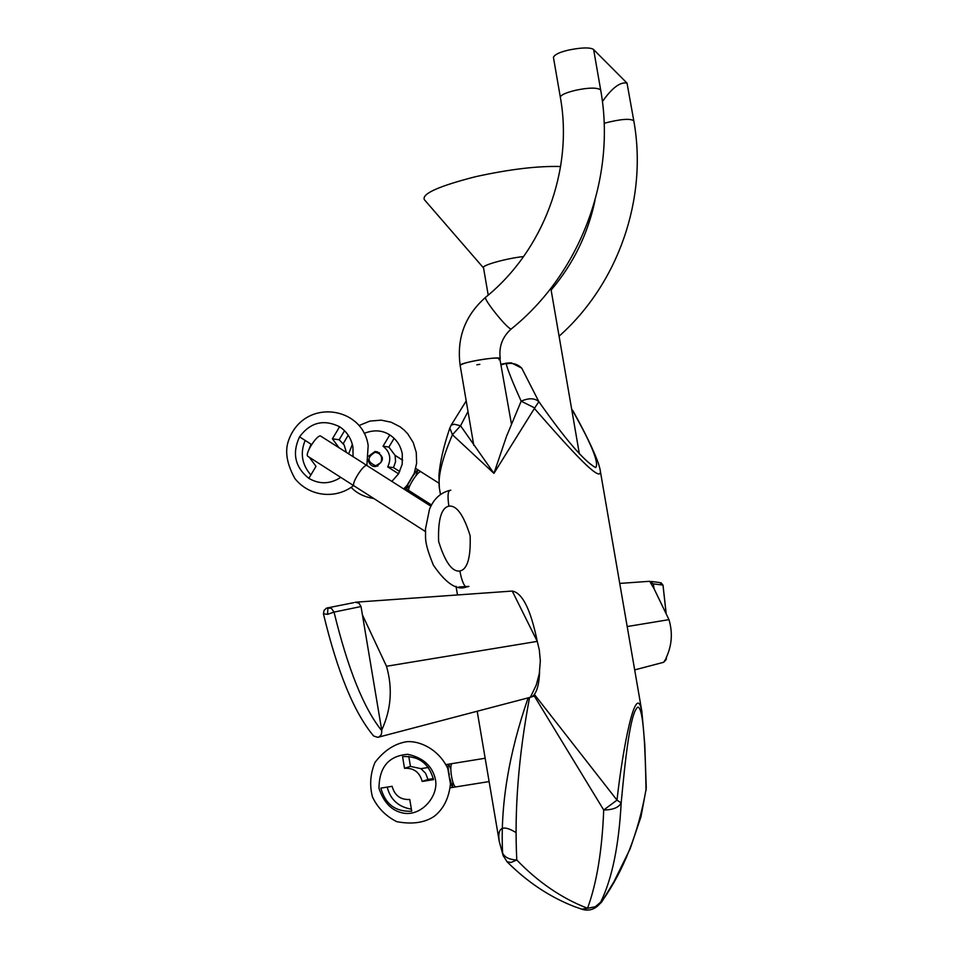 <?xml version="1.0" encoding="UTF-8"?>
<svg xmlns="http://www.w3.org/2000/svg" width="958" height="958" viewBox="0 0 958 958"><rect width="100%" height="100%" fill="white"/><g stroke="black" fill="none" stroke-linecap="round" stroke-linejoin="round"><path stroke-width="1.44" d="M411.377 809.175C398.444 806.947 390.373 799.595 387.188 787.105M428.382 767.454L420.969 768.663L410.455 766.4L408.767 756.341M450.476 783.872C448.871 798.433 443.362 809.306 433.962 816.515C424.394 822.814 411.976 824.527 396.72 821.665C385.703 816.06 377.62 807.834 372.482 796.972C369.429 785.392 370.267 773.884 374.973 762.436C384.146 750.485 394.756 743.576 406.791 741.708C419.472 740.57 438.668 749.084 447.805 768.544L450.476 784.039M452.93 782.303L452.38 787.464L449.841 778.267M449.266 774.854C447.901 768.627 447.721 765.059 448.727 764.149L450.811 769.334M411.724 811.198C395.582 811.953 385.308 804.253 380.877 788.123L392.121 786.314C394.66 795.535 400.54 799.93 409.761 799.487L411.724 811.198M433.519 779.632L422.191 781.453C419.64 772.208 413.748 767.825 404.516 768.292L402.564 756.592C418.694 755.766 429.016 763.442 433.519 779.632M410.455 766.4L404.516 768.292M420.969 768.663L425.591 773.298L427.986 779.453L422.191 781.453M427.986 779.453L433.315 778.591M485.155 758.245L452.248 763.586C448.811 764.185 452.272 787.093 455.888 786.901L452.655 787.428M452.248 763.586L448.727 764.149M601.6 902.125L596.918 906.603M581.698 909.178L587.541 908.28C596.75 883.156 602.139 850.393 603.708 809.989L617 800.134L534.42 694.478M506.77 861.481L507.105 861.805C527.211 881.983 549.557 896.88 574.165 906.508L582.632 909.477C588.607 910.974 593.84 909.597 598.319 905.346L602.043 901.454L614.03 881.588L630.16 848.74L640.974 816.779L646.027 789.572C638.363 833.149 623.814 870.199 602.39 900.712L595.289 906.747L587.541 908.28C561.759 898.305 538.18 882.21 516.793 860.009C514.266 810.36 518.518 756.185 529.558 697.496M533.822 695.209L603.708 809.989C612.904 809.905 618.736 807.558 621.179 802.924L617 800.134C622.544 749.886 635.825 678.803 641.848 711.375L644.77 744.306L646.267 788.314M598.319 905.346L600.822 901.849C612.066 878.737 618.856 845.77 621.179 802.924C625.071 761.67 630.077 712.261 637.872 707.112C643.884 707.722 645.333 753.036 646.027 789.572L646.123 790.386M507.105 861.805L511.021 862.463L516.793 860.009C509.369 859.649 504.638 857.314 502.603 853.027C500.208 805.606 508.722 753.886 528.145 697.867M503.297 856.045L499.274 841.531C497.118 827.508 502.567 824.443 515.62 832.322M468.007 411.497L460.559 425.759L452.439 434.74L449.805 428.082L451.218 425.101L454.236 424.238L460.559 425.759L493.945 473.36L506.543 436.285L521.176 401.174C528.756 397.857 534.648 398.013 538.851 401.63C565.268 439.243 584.188 461.229 595.601 467.588C599.433 463.54 591.781 444.584 572.656 410.683L571.651 409.138M599.792 468.223L598.295 462.989C593.074 449.098 584.811 432.046 573.507 411.82L571.71 409.449M521.176 401.174C513.081 383.32 508.075 370.89 506.171 363.884C512.219 362.555 517.404 363.956 521.727 368.111L538.851 401.63L534.708 407.964L521.176 401.174M534.36 408.419C569.938 449.098 604.606 487.873 599.983 469.085L599.504 467.037M440.464 494.472L439.339 487.838C437.89 476.126 442.249 458.427 452.439 434.74L493.945 473.36L534.708 407.964M309.326 457.265L315.996 466.342L308.835 478.365C295.004 467.205 291.915 453.362 299.543 436.848L311.039 444.189L309.075 449.17M363.872 463.516L320.475 435.962C316.751 434.956 304.644 453.96 307.746 456.259L307.985 456.403M339.084 447.817L332.414 438.812L339.599 426.741C346.832 431.555 351.275 438.345 352.939 447.135L353.059 456.726M310.847 474.988C301.866 464.546 299.974 453.026 305.159 440.441M354.173 485.957L353.957 485.814C351.095 483.67 363.25 464.57 366.734 465.432L364.291 463.876M346.401 452.475L344.138 444.919L339.144 439.758L344.545 430.705M332.414 438.812L339.144 439.758M402.659 460.211L395.091 455.409L388.888 447.063L394.121 438.321M410.036 485.215L406.168 488.808C405.366 488.352 416.095 469.707 417.916 469.887L415.82 475.851M389.798 434.92C396.564 439.411 400.731 445.757 402.288 453.96L402.192 464.211L398.552 473.791L387.703 466.893C391.547 458.642 389.99 451.733 383.044 446.177L389.798 434.92C382.17 430.094 373.632 429.591 364.172 433.399M414.395 473.012L406.875 485.682M348.616 453.888L352.352 444.404M395.091 455.409L395.57 461.672L393.51 467.612L387.703 466.893M388.888 447.063L383.044 446.177M393.51 467.612L399.749 471.576M368.626 456.188L375.009 451.517C384.589 455.816 384.853 460.822 375.799 466.546C372.051 466.774 369.501 464.642 368.135 460.127M408.862 490.448L406.491 488.951M438.836 483.107L417.916 469.887M380.901 462.57C382.745 456.715 380.793 453.278 375.069 452.26C366.758 457.397 366.998 461.9 375.776 465.792L380.901 462.57M366.734 465.432L430.92 506.231M420.801 471.731C417.832 470.917 406.503 488.796 408.982 490.616L409.162 490.724M448.871 506.171C447.482 496.519 447.841 491.25 449.973 490.352C440.357 492.735 433.519 499.094 429.459 509.44L425.448 529.139C426.142 537.474 423.041 539.833 433.387 565.16C445.877 583.398 456.846 590.679 466.295 587.014C463.852 585.853 461.708 580.524 459.864 571.004C467.42 569.375 470.857 557.604 470.139 535.714C463.6 514.889 456.511 505.046 448.871 506.171C441.327 507.836 437.914 519.583 438.62 541.414C445.123 562.202 452.212 572.07 459.864 571.004M653.26 583.865L649.656 581.29L654.134 588.871L653.26 583.865L662.96 585.087L659.595 582.536L651.332 581.47M666.181 658.326L663.69 662.277L666.205 659.499L666.289 657.535M662.996 585.314L666.038 612.641M654.134 588.871L668.971 619.646C672.863 632.819 671.917 645.572 666.109 657.918M327.911 607.647L327.564 614.341L334.031 612.102L331.312 608.234L326.582 608.067L324.091 610.354L323.445 613.803L327.564 614.341M323.684 613.922L323.541 614.282C337.563 672.408 354.268 712.991 373.656 736.007L377.763 737.349L379.44 736.702L381.38 734.427L381.823 730.774L361.022 606.534L358.939 603.133L355.155 602.235M372.997 735.253L373.656 736.007M362.411 614.868L386.493 666.265C392.804 688.263 391.199 709.543 381.703 730.092M386.493 666.265L537.258 641.381C530.744 609.575 522.409 592.798 512.243 591.062L537.258 641.381L539.306 649.883L540.324 660.84L539.294 673.666L536.264 685.018L530.361 697.28L377.763 737.349M512.243 591.062L356.172 602.163M627.191 626.544L668.971 619.646M619.742 583.422L649.656 581.29M634.675 669.893L663.69 662.277M530.361 697.28L531.977 696.717C536.504 693.736 539.055 685.413 539.605 671.75M425.029 200.462L424.322 199.635C421.736 193.756 438.812 186.115 475.515 176.703C509.5 169.243 537.869 165.854 560.61 166.524M483.61 268.048L483.527 267.809C480.557 265.677 506.087 258.361 523.607 256.552M602.402 101.584C612.042 87.861 620.245 81.705 627.023 83.107L633.813 120.876C647.919 198.725 618.209 283.76 559.077 336.222M627.023 83.107L593.349 49.313C589.793 47.313 581.877 47.493 569.615 49.864C560.346 51.852 554.945 54.319 553.413 57.252L560.322 97.153C573.591 170.105 543.33 250.697 485.694 297.231C482.341 297.698 506.183 327.648 510.734 328.893L511.249 328.965C502.375 336.833 498.699 346.712 500.244 358.615M511.404 423.795L499.753 358.256C496.005 356.436 457.553 363.262 460.163 365.453C456.523 338.186 465.037 315.445 485.694 297.231M476.856 364.806L479.826 364.339M498.95 359.681L500.16 358.891M500.244 358.639C497.286 357.514 489.071 358.184 475.599 360.639C466.618 362.399 461.469 364.004 460.163 365.453L473.779 445.386M435.399 779.321C438.92 795.116 422.718 815.521 404.671 813.33C392.576 811.582 384.026 803.283 378.997 788.422C379.105 767.154 388.72 755.778 407.833 754.305C423.22 757.73 432.405 766.077 435.399 779.321M501.309 364.83L507.105 363.058L511.309 362.854L521.727 368.111M299.543 436.848C310.356 422.334 323.708 418.969 339.599 426.741M340.749 477.371C330.223 484.197 319.589 484.532 308.835 478.365M398.552 473.791L391.906 481.383M425.4 531.51L307.746 456.259M458.894 586.967L468.917 586.404L466.402 587.014M381.823 730.774C363.824 708.573 347.898 669.019 334.031 612.102L361.022 606.534M604.151 123.247C620.676 119.032 630.568 118.241 633.813 120.876M593.709 50.032L600.654 89.872C597.062 87.477 589.038 87.549 576.596 90.076C566.441 92.411 561.017 94.77 560.322 97.153M511.416 328.822L511.249 328.965C580.416 273.449 616.581 177.493 600.654 89.872M452.38 787.464L450.248 787.811M455.888 786.901L489.107 781.572M448.691 764.173L446.093 764.592M507.105 861.817L503.118 855.53L499.274 841.531L477.192 711.243M572.369 410.06L573.315 411.497M641.728 710.716L599.983 469.085M456.02 586.296L457.493 594.954M439.339 487.838L438.908 475.36C440.057 461.888 443.65 446.248 449.685 428.454M451.182 425.136L466.211 400.935M501.202 364.208L506.77 363.13M366.866 465.456L368.171 445.59C362.843 406.072 303.89 397.534 288.586 440.405C284.682 451.206 286.789 463.935 294.908 478.569C309.482 496.819 335.899 499.501 353.586 485.574M414.167 473.623L416.634 463.205L416.275 452.499L413.233 442.572L407.737 433.83L404.204 430.106L400.204 426.885L391.175 422.227L381.236 420.155L369.992 421.065L359.011 425.532M348.221 435.183L343.263 443.602M351.203 487.43C356.735 493.274 364.279 496.974 373.848 498.531M403.701 488.891L407.485 484.976M377.727 451.901L375.033 451.505M377.488 452.607L379.643 452.906M375.752 465.792L377.907 466.055M404.755 487.909L406.168 488.808M395.067 455.325L402.659 460.151M415.76 468.45L420.981 471.767M431.567 504.998L408.982 490.616M449.973 490.352L450.799 490.221M661.008 582.704L663.02 585.194L666.097 612.785M666.205 659.499L666.54 657.008M353.873 602.642L329.085 607.576M534.372 696.095L531.977 696.717M424.322 199.635L483.562 267.989M483.527 267.809L488.209 295.136M550.838 288.382L579.386 453.96M594.99 200.509C587.865 234.135 573.243 263.977 551.125 290.046"/></g></svg>
